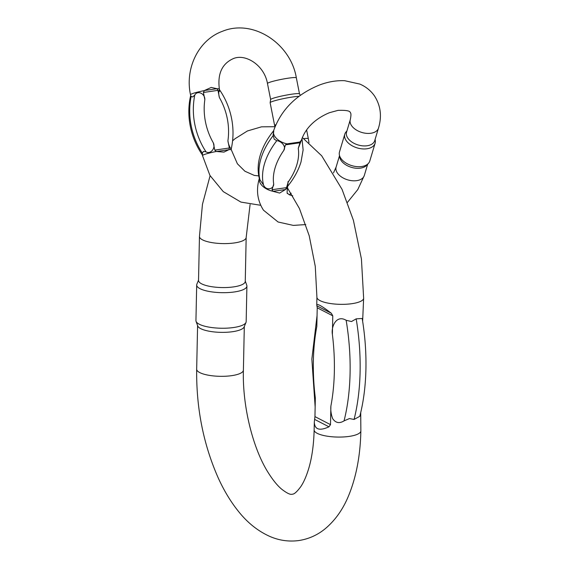 <?xml version="1.0" encoding="UTF-8"?>
<svg xmlns="http://www.w3.org/2000/svg" width="569" height="569" viewBox="0 0 569 569"><rect width="100%" height="100%" fill="white"/><g stroke="black" fill="none" stroke-linecap="round" stroke-linejoin="round"><path stroke-width="0.85" d="M230.68 148.239C232.671 151.354 228.532 146.61 227.913 140.792L229.328 147.99L229.037 149.619L223.951 152.115L216.291 151.482L214.776 150.109L213.354 142.911C215.936 148.409 210.203 154.64 206.006 151.831L203.453 151.382L202.372 153.225L202.486 155.586A14.709 1.366 168.9 0 1 204.093 154.612A14.709 1.366 168.9 0 1 216.291 151.482M203.418 92.47L204.399 90.528L211.206 87.441L216.967 88.7L217.97 90.35L203.418 92.47L204.833 99.667C205.096 93.508 197.493 90.094 194.804 94.995L192.735 96.979L191.17 96.381L190.658 95.535C188.375 105.542 188.239 115.749 190.266 126.154C192.35 136.596 196.397 146.197 202.393 154.953M219.478 91.403C219.954 86.808 217.707 91.709 219.392 97.548L217.97 90.35M270.638 99.575A14.709 1.366 -11.1 0 1 270.638 99.525A14.709 1.366 -11.1 0 1 272.238 98.601A14.709 1.366 -11.1 0 1 291.691 94.205A14.709 1.366 -11.1 0 1 299.486 93.842L300.382 95.322M299.031 96.325A15.811 1.465 168.9 0 0 292.765 96.972A15.811 1.465 168.9 0 0 270.14 102.697A15.811 1.465 168.9 0 0 270.14 102.747L274.635 125.571A15.811 1.465 -11.1 0 1 275.794 124.746M219.456 89.667C225.452 98.423 229.499 108.025 231.583 118.466C233.61 128.871 233.475 139.078 231.192 149.092L231.355 149.903A14.709 1.366 168.9 0 0 229.037 149.619M275.119 126.382L274.656 125.614A15.811 1.465 -11.1 0 1 274.635 125.571M286.52 187.642L285.453 189.534L279.635 193.062L272.935 191.326L272.025 189.712L286.52 187.642L288.199 182.037C287.359 187.734 287.324 187.55 288.092 181.461M273.71 130.664C267.33 138.523 262.85 146.695 260.261 155.181C257.729 163.588 257.473 171.582 259.5 179.164L263.525 184.968C266.007 191.134 273.767 189.128 273.703 184.107L272.025 189.712M368.428 163.381L366.77 165.202A14.709 8.948 -163.3 0 1 360.433 168.14A14.709 8.948 -163.3 0 1 341.18 160.586A14.709 8.948 -163.3 0 1 339.707 157.101L339.323 154.668A15.811 9.616 16.7 0 0 361.614 166.532A15.811 9.616 16.7 0 0 368.428 163.381A15.811 9.616 16.7 0 0 369.793 160.991L375.113 143.224A15.811 9.616 -163.3 0 1 366.927 148.772A15.811 9.616 -163.3 0 1 350.753 144.931A15.811 9.616 -163.3 0 1 344.807 134.156A15.811 9.616 -163.3 0 1 346.18 131.766L346.919 130.948M285.453 144.839L287.018 143.865A14.709 8.948 16.7 0 1 274.962 136.645A14.709 8.948 16.7 0 1 273.646 130.607C281.2 109.618 296.463 94.426 319.458 85.023C327.972 81.801 336.364 80.357 344.629 80.691L359.864 84.084C365.881 86.68 370.746 90.613 374.473 95.898C380.697 105.649 382.034 116.389 378.485 128.096L374.743 140.6A14.709 8.948 -163.3 0 1 367.133 145.764A14.709 8.948 -163.3 0 1 347.872 138.21A14.709 8.948 -163.3 0 1 346.557 132.172L350.298 119.661C351.158 115.365 351.151 113.018 350.269 112.626C350.248 110.855 346.165 110.109 338.029 110.372L329.472 112.69C317.559 117.605 306.364 126.346 301.833 139.042L298.27 148.374L299.948 142.769L285.453 144.839L283.775 150.444C286.541 146.368 281.058 140.892 276.769 140.721L274.215 139.163L273.205 135.571C273.974 129.497 273.938 129.305 273.106 135.002M375.106 139.384L375.277 140.479A15.811 9.616 -163.3 0 1 375.113 143.224M287.018 143.865L299.664 142.058L299.948 142.769M344.807 134.156L339.494 151.923A15.811 9.616 16.7 0 0 339.323 154.668M332.388 334.423C331.009 326.542 336.4 314.437 346.151 320.29A141.709 68.031 81.9 0 1 350.084 373.164A141.709 68.031 81.9 0 1 344.046 420.875C339.43 423.727 335.639 422.987 332.673 418.649C331.115 414.552 330.525 410.349 330.888 406.046A130.173 62.49 -98.1 0 0 334.352 371.635A130.173 62.49 -98.1 0 0 332.388 334.423L332.78 315.823L317.225 307.779L316.833 326.378A130.173 62.49 -98.1 0 0 313.37 360.789A130.173 62.49 -98.1 0 0 315.333 398.008L314.949 416.608L330.497 424.645L330.888 406.046M356.173 318.86L362.183 318.462C365.014 335.511 366.258 352.367 365.924 369.018C365.561 386.123 363.52 401.885 359.8 416.302L354.067 419.445A141.709 68.031 -98.1 0 0 360.106 371.735A141.709 68.031 -98.1 0 0 356.173 318.86L351.486 321.535L346.151 320.29M344.046 420.875L349.451 418.571L354.067 419.445M196.689 285.012L195.942 320.575A25.114 7.134 1.2 0 0 196.07 321.35L197.72 325.945A23.365 6.636 1.2 0 0 200.665 328.619A23.365 6.636 1.2 0 0 232.529 331.706A23.365 6.636 1.2 0 0 244.165 326.919L246 322.395A25.114 7.134 1.2 0 0 246.164 321.627L246.91 286.065A25.114 7.134 -178.8 0 1 228.162 292.558A25.114 7.134 -178.8 0 1 199.982 288.654A25.114 7.134 -178.8 0 1 196.689 285.012A25.114 7.134 -178.8 0 1 196.846 284.244L198.545 280.076M196.07 321.35A25.114 7.134 1.2 0 0 199.242 324.216A25.114 7.134 1.2 0 0 226.099 328.185A25.114 7.134 1.2 0 0 246 322.395M198.531 280.432A23.365 6.636 1.2 0 0 201.604 283.817A23.365 6.636 1.2 0 0 233.468 286.911A23.365 6.636 1.2 0 0 245.253 281.413L246.171 237.444A23.365 6.636 -178.8 0 1 234.392 242.942A23.365 6.636 -178.8 0 1 211.021 242.458A23.365 6.636 -178.8 0 1 199.456 236.469L198.531 280.432M330.497 424.645L328.974 426.814C319.543 431.131 314.657 429.581 314.308 422.162L314.949 416.608M317.225 307.779L316.762 304.991C317.296 303.412 322.161 306.179 331.357 313.291L332.78 315.823M314.308 422.162L314.145 429.944A23.365 6.636 1.2 0 0 325.71 435.932A23.365 6.636 1.2 0 0 349.074 436.416A23.365 6.636 1.2 0 0 360.86 430.918L360.718 412.596M362.631 321.257L363.641 298.192A23.365 6.636 1.2 0 1 351.855 303.69A23.365 6.636 1.2 0 1 328.491 303.206A23.365 6.636 1.2 0 1 316.919 297.21L316.762 304.991M245.26 281.05L246.775 285.289A25.114 7.134 -178.8 0 1 246.91 286.065M303.803 138.587A14.709 1.366 -11.1 0 1 308.334 138.687L306.606 129.931M270.14 102.697L270.638 99.525L267.473 83.515A14.709 1.366 -11.1 0 1 269.073 82.533A14.709 1.366 -11.1 0 1 285.183 78.671A14.709 1.366 -11.1 0 1 296.342 77.825L299.5 93.864M204.292 90.613A14.709 1.366 168.9 0 0 192.094 93.75A14.709 1.366 168.9 0 0 190.494 94.724C184.783 68.415 198.481 39.958 222.415 31.302C252.992 18.599 290.688 43.443 296.342 77.825M191.17 96.381A68.835 60.328 69.1 0 0 191.148 125.621A68.835 60.328 69.1 0 0 202.372 153.225M204.833 99.667A60.755 53.251 69.1 0 0 205.459 121.816A60.755 53.251 69.1 0 0 213.354 142.911M206.006 151.831A68.835 60.328 -110.9 0 1 194.783 124.234A68.835 60.328 -110.9 0 1 194.804 94.995M227.913 140.792A60.755 53.251 69.1 0 0 227.294 118.637A60.755 53.251 69.1 0 0 219.392 97.548M219.499 89.738L219.364 89.034A14.709 1.366 168.9 0 0 217.045 88.757M214.776 150.109L229.328 147.99M228.987 149.683L216.419 151.518M204.399 90.528L216.967 88.7M378.485 128.096A14.709 8.948 -163.3 0 1 366.457 133.345A14.709 8.948 -163.3 0 1 351.614 125.706A14.709 8.948 -163.3 0 1 350.298 119.661M347.46 202.372L357.794 189.562L364.309 175.487A14.709 8.948 -163.3 0 1 352.275 180.736A14.709 8.948 -163.3 0 1 337.438 173.09A14.709 8.948 -163.3 0 1 336.115 167.051L339.494 155.764M285.531 189.441A14.709 8.948 16.7 0 0 287.658 186.426C286.947 191.966 286.954 194.314 287.686 193.467L289.322 194.79L292.765 195.814M259.336 178.545A14.709 8.948 16.7 0 0 260.787 184.036A14.709 8.948 16.7 0 0 272.836 191.255M263.525 184.968A68.835 43.521 -34.7 0 1 264.542 163.644A68.835 43.521 -34.7 0 1 276.769 140.721M283.775 150.444A60.755 38.415 145.3 0 0 275.119 167.791A60.755 38.415 145.3 0 0 273.703 184.107M273.205 135.571A68.835 43.521 145.3 0 0 260.986 158.495A68.835 43.521 145.3 0 0 259.969 179.825M288.199 182.037A60.755 38.415 145.3 0 0 296.862 164.69A60.755 38.415 145.3 0 0 298.27 148.374M299.714 142.058A14.709 8.948 16.7 0 0 301.833 139.042M287.146 143.843L299.664 142.058M285.453 189.534L272.935 191.326M314.145 429.944C313.782 444.425 312.032 457.099 308.889 467.967C306.442 476.132 303.704 482.412 300.66 486.822C294.379 495.229 292.793 493.871 292.224 494.29C291.548 494.048 290.346 495.805 281.868 489.34C277.473 485.734 272.857 480.065 268.02 472.341C252.821 448.194 242.33 406.102 243.397 370.177A23.365 6.636 -178.8 0 1 231.611 375.668A23.365 6.636 -178.8 0 1 208.24 375.184A23.365 6.636 -178.8 0 1 196.675 369.196L197.585 325.589M316.99 305.866L331.357 313.291M328.974 426.814L314.607 419.381M289.294 194.776L291.157 193.225M308.988 142.677L308.334 138.687M258.753 175.906L254.279 175.408L244.912 171.233L237.394 163.787L231.355 149.903M267.473 83.515C264.251 64.845 244.94 53.116 232.92 58.792C221.938 63.892 217.422 73.97 219.364 89.034M190.658 95.556L190.494 94.724M260.687 205.295L240.907 202.087L223.261 191.618L209.918 175.416L202.486 155.586M259.464 177.99C255.915 189.705 257.252 200.437 263.483 210.196L278.092 222.002L293.32 225.402L305.781 224.57M301.983 138.559L303.121 149.924L301.037 161.852C298.448 170.337 293.967 178.51 287.594 186.369M273.646 130.607L273.469 131.204M333.498 172.898L336.115 167.051M367.681 164.199L364.309 175.487M232.593 140.813L234.983 138.758L247.43 130.962L261.491 126.837L274.983 126.709M302.338 137.549L321.713 155.821L342.04 189.349L353.406 220.303L361.429 258.959L363.641 298.192M250.083 204.556L246.171 237.444M196.675 369.196C196.213 408.165 203.41 444.446 218.276 478.038C224.094 490.827 230.872 502 238.603 511.567C247.664 522.918 258.148 531.233 270.047 536.524C279.294 540.507 288.888 541.852 298.825 540.55C308.732 539.014 317.566 535.045 325.333 528.629C335.276 520.222 343.007 509.305 348.527 495.869C356.251 477.142 360.362 455.492 360.86 430.918M317.061 315.539L311.855 359.117L315.148 406.878M243.397 370.177L244.307 326.563M210.096 175.729L202.464 204.278L199.456 236.469M287.324 187.692L299.436 208.538L309.216 235.779L315.269 266.377L316.919 297.21"/></g></svg>
